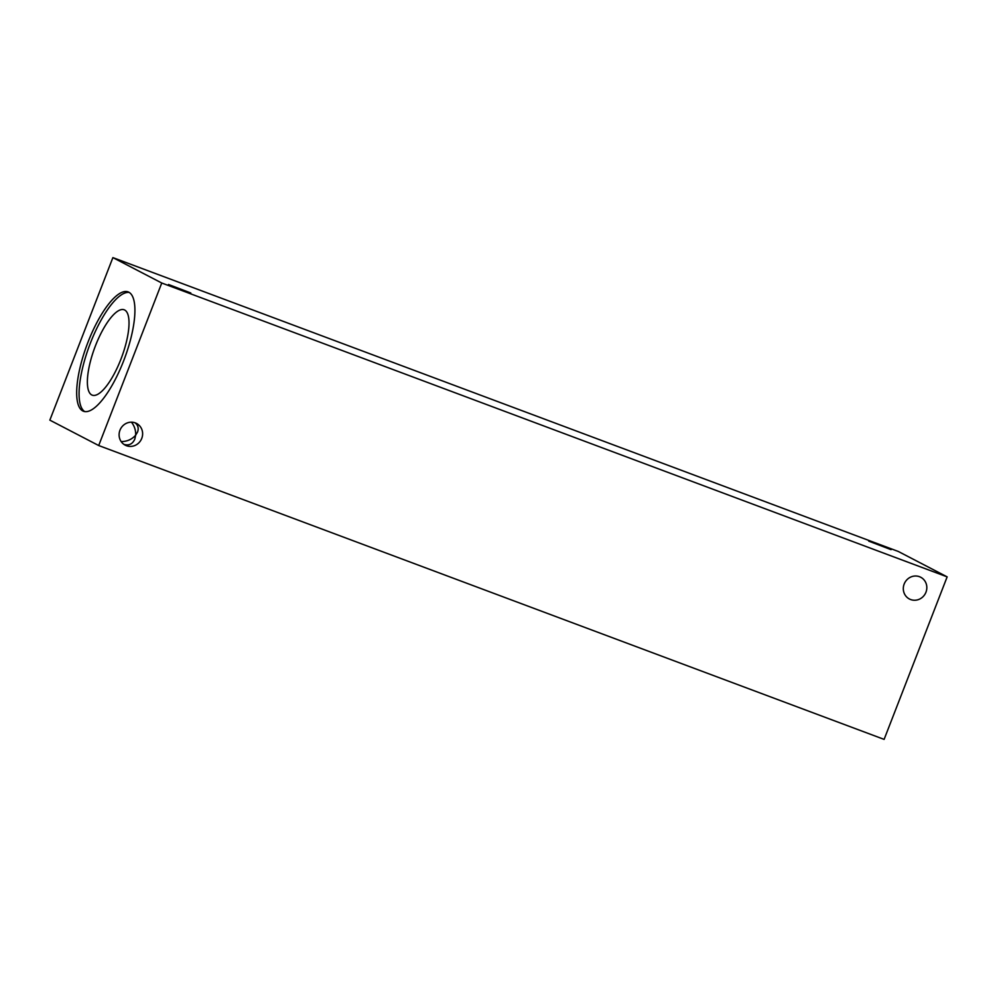 <?xml version="1.0" encoding="UTF-8"?>
<svg xmlns="http://www.w3.org/2000/svg" width="997" height="997" viewBox="0 0 997 997"><rect width="100%" height="100%" fill="white"/><g stroke="black" fill="none" stroke-linecap="round" stroke-linejoin="round"><path stroke-width="1.5" d="M98.703 445.534L49.85 420.136L112.885 257.612L898.297 551.466L947.15 576.864L884.115 739.388L98.703 445.534L161.751 283.011L947.15 576.864M891.094 549.659L868.773 541.159L891.094 549.659M121.16 441.584C127.043 441.559 131.878 439.428 135.654 435.203L134.794 439.141C132.551 444.089 128.925 445.833 123.927 444.388M190.813 292.993L168.493 284.481L190.813 292.993M135.081 422.803C138.047 425.171 138.882 428.224 137.574 431.975L135.654 435.203C135.891 430.405 134.495 426.068 131.454 422.18M925.964 592.206A12.251 11.628 -62.5 0 1 909.414 598.998A12.251 11.628 -62.5 0 1 904.753 582.759A12.251 11.628 -62.5 0 1 920.717 577.251A12.251 11.628 -62.5 0 1 925.964 592.206M141.761 438.381A12.251 11.628 -62.5 0 1 125.211 445.173A12.251 11.628 -62.5 0 1 120.55 428.934A12.251 11.628 -62.5 0 1 136.514 423.426A12.251 11.628 -62.5 0 1 141.761 438.381M84.72 411.574A63.721 19.977 110.5 0 1 90.353 343.192A63.721 19.977 110.5 0 1 129.286 292.47M87.948 342.295A63.721 19.977 110.5 0 1 128.127 291.897A63.721 19.977 110.5 0 1 123.64 360.852A63.721 19.977 110.5 0 1 83.474 411.25A63.721 19.977 110.5 0 1 87.948 342.295M120.961 359.107A45.575 14.294 110.5 0 1 92.235 395.161A45.575 14.294 110.5 0 1 95.438 345.834A45.575 14.294 110.5 0 1 124.176 309.793A45.575 14.294 110.5 0 1 120.961 359.107M161.751 283.011L112.885 257.612"/></g></svg>
